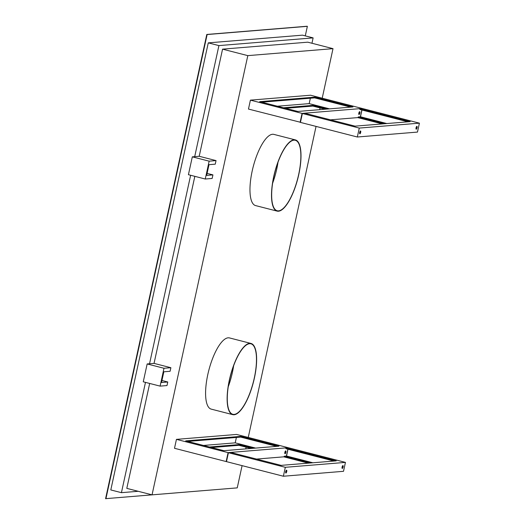 <?xml version="1.0" encoding="UTF-8"?>
<svg xmlns="http://www.w3.org/2000/svg" width="525" height="525" viewBox="0 0 525 525"><rect width="100%" height="100%" fill="white"/><g stroke="black" fill="none" stroke-linecap="round" stroke-linejoin="round"><path stroke-width="0.79" d="M305.281 35.871L307.361 26.335L307.027 26.25L206.798 34.453L105.584 498.665L206.174 490.416M307.361 26.335L207.132 34.538L105.919 498.75M206.798 34.453L207.132 34.538M138.193 491.295L121.432 492.667L110.795 489.937L208.274 42.866L302.485 35.155L313.123 37.885L311.955 43.253M190.634 175.265L149.54 363.759L147.157 363.95L143.266 381.806L160.099 386.124L166.989 385.56L167.764 381.99L161.503 382.502L163.839 371.792L170.1 371.28L170.881 367.71L163.99 368.274L160.099 386.124M208.274 42.866L218.912 45.596L194.696 156.647L192.314 156.844L188.423 174.694L205.255 179.018L212.146 178.454L212.927 174.884L206.66 175.396L208.996 164.679L215.257 164.167L216.037 160.597L209.147 161.162L205.255 179.018M121.432 492.667L145.477 382.371M149.678 383.453L126.801 488.368L152.047 494.845L247.813 55.63L222.561 49.153L199.205 156.279L216.037 160.597M149.54 363.759L154.048 363.385L170.881 367.71M194.834 176.341L154.048 363.385M194.696 156.647L199.205 156.279M218.912 45.596L313.123 37.885M322.206 98.208L333.007 48.661L307.755 42.177L222.561 49.153M272.619 183.232A36.383 11.839 104.4 0 0 278.02 162.179M228.237 386.774A36.383 11.839 104.4 0 0 233.645 365.715M278.552 210.866A36.383 11.839 104.4 0 0 298.213 176.479A36.383 11.839 104.4 0 0 295.306 140.273A36.383 11.839 104.4 0 0 293.967 140.162A36.383 11.839 104.4 0 0 274.306 174.549A36.383 11.839 104.4 0 0 277.213 210.755A36.383 11.839 104.4 0 0 278.552 210.866M294.046 139.808A36.757 11.957 104.4 0 0 274.188 174.536A36.757 11.957 104.4 0 0 277.121 211.116A36.757 11.957 104.4 0 0 278.473 211.221A36.757 11.957 104.4 0 0 298.331 176.492A36.757 11.957 104.4 0 0 295.398 139.912A36.757 11.957 104.4 0 0 294.046 139.808M295.398 139.912L273.853 134.387A36.757 11.957 104.4 0 0 272.501 134.275A36.757 11.957 104.4 0 0 252.643 169.011A36.757 11.957 104.4 0 0 255.577 205.583L277.121 211.116M333.007 48.661L247.813 55.63M152.047 494.845L237.241 487.876L242.091 465.642M245.739 448.895L246.113 447.169M248.24 437.437L316.05 126.407M319.705 109.666L320.079 107.933M251.016 343.455L229.471 337.923A36.757 11.957 104.4 0 0 228.119 337.818A36.757 11.957 104.4 0 0 208.261 372.547A36.757 11.957 104.4 0 0 211.201 409.119L232.746 414.652A36.757 11.957 104.4 0 0 234.098 414.763A36.757 11.957 104.4 0 0 253.956 380.028A36.757 11.957 104.4 0 0 251.016 343.455A36.757 11.957 104.4 0 0 249.664 343.343A36.757 11.957 104.4 0 0 229.806 378.079A36.757 11.957 104.4 0 0 232.746 414.652M176.446 439.366L236.585 434.444L288.225 447.7L228.086 452.622L176.446 439.366L174.503 448.291L226.144 461.547L228.086 452.622M250.412 100.137L302.052 113.387L362.191 108.465L310.551 95.215L250.412 100.137L248.469 109.062L300.471 122.286M161.943 380.494L167.764 381.99M207.099 173.388L212.927 174.884M147.157 363.95L163.99 368.274M192.314 156.844L209.147 161.162M249.592 343.704A36.383 11.839 104.4 0 0 229.93 378.085A36.383 11.839 104.4 0 0 232.838 414.297A36.383 11.839 104.4 0 0 234.176 414.402A36.383 11.839 104.4 0 0 253.831 380.021A36.383 11.839 104.4 0 0 250.924 343.809A36.383 11.839 104.4 0 0 249.592 343.704M284.137 456.803L256.495 459.067M226.505 461.521L226.144 461.547M211.588 447.536L238.868 445.305L251.14 448.455M238.868 445.305L239.019 444.59L253.365 448.271M209.514 447.005L239.019 444.59M203.457 445.449L235.22 442.851L255.623 448.087M284.786 453.206A1.47 0.479 104.4 0 0 285.285 451.251M235.22 442.851L236.394 437.443M187.76 441.42L240.653 437.095L276.76 446.362M278.985 446.178L223.86 450.686L185.686 440.888L240.811 436.38L278.985 446.178M240.811 436.38L240.653 437.095M286.407 456.028L287.897 449.216M285.685 450.89A1.47 0.479 104.4 0 0 284.891 452.274A1.47 0.479 104.4 0 0 285.009 453.738A1.47 0.479 104.4 0 0 285.062 453.744A1.47 0.479 104.4 0 0 285.856 452.353A1.47 0.479 104.4 0 0 285.738 450.89A1.47 0.479 104.4 0 0 285.685 450.89M297.826 111.457L259.652 101.66L314.777 97.145L352.951 106.943L297.826 111.457M314.777 97.145L314.619 97.86L350.726 107.126M261.726 102.191L314.619 97.86M359.251 112.022A1.47 0.479 -75.6 0 1 358.752 113.978M310.36 98.208L309.179 103.622L329.588 108.859M277.423 106.221L309.179 103.622M283.48 107.776L312.985 105.361L327.331 109.043M358.096 117.574L330.461 119.831M285.554 108.307L312.828 106.076L325.106 109.226M312.828 106.076L312.985 105.361M302.052 113.387L300.103 122.318M361.856 109.987L360.373 116.799M359.028 114.516A1.47 0.479 -75.6 0 1 358.969 114.509A1.47 0.479 -75.6 0 1 358.851 113.046A1.47 0.479 -75.6 0 1 359.651 111.654A1.47 0.479 -75.6 0 1 359.704 111.661A1.47 0.479 -75.6 0 1 359.822 113.124A1.47 0.479 -75.6 0 1 359.028 114.516M287.995 449.242L286.519 456.022L284.268 456.205L284.11 456.921L308.365 463.142M286.053 447.989L288.56 447.786L345.45 462.387L343.508 471.312L283.369 476.234L226.478 461.633L228.427 452.708L230.928 452.504L281.092 465.373L336.217 460.865L286.053 447.989L285.902 448.704L333.985 461.048M286.519 456.022L312.848 462.774M345.45 462.387L285.318 467.309L228.427 452.708M283.369 476.234L285.318 467.309M286.532 470.19A1.47 0.479 104.4 0 0 285.738 471.581A1.47 0.479 104.4 0 0 285.856 473.045A1.47 0.479 104.4 0 0 285.908 473.045A1.47 0.479 104.4 0 0 286.702 471.66A1.47 0.479 104.4 0 0 286.584 470.197A1.47 0.479 104.4 0 0 286.532 470.19M342.91 465.577A1.47 0.479 104.4 0 0 342.116 466.968A1.47 0.479 104.4 0 0 342.234 468.431A1.47 0.479 104.4 0 0 342.287 468.431A1.47 0.479 104.4 0 0 343.081 467.047A1.47 0.479 104.4 0 0 342.963 465.583A1.47 0.479 104.4 0 0 342.91 465.577M284.268 456.205L310.597 462.965M285.633 472.513A1.47 0.479 104.4 0 0 286.138 470.558M342.011 467.9A1.47 0.479 104.4 0 0 342.517 465.938M419.416 123.158L362.526 108.557L360.019 108.76L410.176 121.636L355.051 126.144L304.894 113.269L302.387 113.479L300.444 122.404L357.335 137.005L417.473 132.083L419.416 123.158L359.277 128.08L302.387 113.479M360.019 108.76L359.861 109.476L407.951 121.813M361.961 110.014L360.485 116.786L358.227 116.97L384.556 123.729M382.331 123.913L358.076 117.685L358.227 116.97M360.485 116.786L386.813 123.546M360.104 131.322A1.47 0.479 -75.6 0 1 359.599 133.278M416.476 126.709A1.47 0.479 -75.6 0 1 415.977 128.664M359.874 133.816A1.47 0.479 -75.6 0 1 359.822 133.809A1.47 0.479 -75.6 0 1 359.704 132.346A1.47 0.479 -75.6 0 1 360.498 130.961A1.47 0.479 -75.6 0 1 360.55 130.961A1.47 0.479 -75.6 0 1 360.668 132.425A1.47 0.479 -75.6 0 1 359.874 133.816M359.277 128.08L357.335 137.005M416.253 129.202A1.47 0.479 -75.6 0 1 416.2 129.196A1.47 0.479 -75.6 0 1 416.082 127.732A1.47 0.479 -75.6 0 1 416.876 126.348A1.47 0.479 -75.6 0 1 416.929 126.348A1.47 0.479 -75.6 0 1 417.047 127.811A1.47 0.479 -75.6 0 1 416.253 129.202"/></g></svg>
